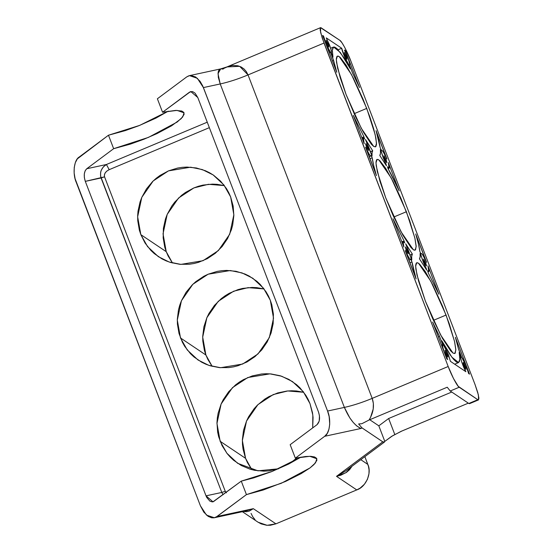 <?xml version="1.0" encoding="UTF-8"?>
<svg xmlns="http://www.w3.org/2000/svg" width="553" height="553" viewBox="0 0 553 553"><rect width="100%" height="100%" fill="white"/><g stroke="black" fill="none" stroke-linecap="round" stroke-linejoin="round"><path stroke-width="0.83" d="M386.112 159.748L386.63 162.596L384.563 158.711L385.98 161.739L386.824 162.534L386.347 160.391L383.913 155.822L384.563 158.711L384.045 155.856L386.112 159.748L385.165 160.142L386.112 159.748M346.448 56.427L346.966 59.275L344.899 55.383L346.316 58.418L347.166 59.212L346.683 57.07L344.381 52.535L344.899 55.383L344.249 52.5L346.448 56.427L345.501 56.821L346.448 56.427M367.925 147.554L368.443 150.402L366.376 146.51L367.517 149.047L368.575 150.437L368.167 148.197L366.038 143.828L365.733 143.628L365.692 144.285L366.376 146.51L365.727 143.628L367.925 147.554L366.985 147.948L367.925 147.554M328.268 44.226L328.786 47.074L326.719 43.189L328.136 46.224L328.98 47.019L328.503 44.876L326.201 40.341L326.719 43.189L326.063 40.307L328.268 44.226L327.321 44.627L328.268 44.226M369.217 148.418L372.031 156.098L372.038 152.718L372.701 150.755L365.45 139.467L372.031 156.098C371.816 153.368 372.045 151.591 372.701 150.755L365.45 139.467L369.217 148.418M407.596 250.882L408.114 253.73L406.047 249.845L407.464 252.873L408.308 253.675L407.831 251.525L405.397 246.956L406.047 249.845L405.529 246.997L407.596 250.882L406.649 251.276L407.596 250.882M447.253 354.203L447.771 357.051L445.704 353.167L447.121 356.194L447.971 356.996L447.495 354.853L445.061 350.277L445.704 353.167L445.186 350.319L447.253 354.203L446.306 354.597L447.253 354.203M425.775 263.076L426.294 265.924L424.227 262.039L425.644 265.067L426.487 265.869L426.01 263.726L423.709 259.191L424.227 262.039L423.57 259.157L425.775 263.076L424.828 263.477L425.775 263.076M465.432 366.397L465.951 369.245L463.884 365.36L465.025 367.89L466.082 369.286L465.875 367.648L463.545 362.678L463.172 362.568L463.2 363.134L463.884 365.36L463.234 362.478L465.432 366.397L464.492 366.798L465.432 366.397M448.545 355.067L450.432 361.344L465.882 371.706L461.769 362.215L460.732 358.379L460.87 356.796L459.19 352.42L459.84 357.722L459.584 361.171L458.437 362.623L456.432 362.028L453.654 359.415L450.204 354.874L441.826 340.766L443.506 345.148L447.93 353.512L450.432 361.344L465.882 371.706C463.324 367.558 459.363 355.779 460.87 356.796L459.19 352.42L459.847 359.332L458.582 362.568L451.849 357.169L441.826 340.766L443.506 345.148C445.013 347.084 446.693 350.395 448.545 355.067M466.725 367.268L468.612 373.538L469.525 374.146L455.375 337.289L458.534 349.137L461.686 357.342L466.11 365.713L468.612 373.538L469.525 374.146L455.375 337.289L458.534 349.137L461.686 357.342C463.193 359.277 464.873 362.588 466.725 367.268M366.743 108.395L375.19 134.669L376.517 143.358L375.452 146.842L373.655 146.393L361.303 128.337L346.081 94.542L355.434 116.538L363.19 131.801L371.312 144.181L373.655 146.393L375.342 146.884L375.916 146.469L376.489 144.354L375.916 138.132L373.655 128.759L369.909 117.029L363.183 99.499L353.457 78.326L346.074 65.116L340.261 57.436L338.242 56.081L336.915 56.468L336.335 58.583L336.528 62.344L340.268 77.876L346.081 94.542L337.634 68.268L336.314 59.579L337.378 56.095L339.169 56.544L351.521 74.6L366.743 108.395L354.12 113.697L366.743 108.395M406.407 211.723L414.854 237.99L416.181 246.679L415.116 250.17L413.319 249.721L400.966 231.659L385.745 197.863L393.135 215.587L402.854 235.129L410.976 247.502L413.319 249.721L414.252 250.184L415.58 249.797L416.153 245.995L414.999 238.647L409.573 220.357L400.96 198.382L393.121 181.654L385.738 168.444L379.925 160.764L377.899 159.409L376.572 159.796L375.999 161.911L376.192 165.672L379.932 181.204L385.745 197.863L377.298 171.596L375.978 162.907L377.042 159.423L378.833 159.872L391.185 177.928L406.407 211.723L393.784 217.018L406.407 211.723M446.071 315.051L454.518 341.319L455.838 350.008L454.773 353.498L452.983 353.042L440.63 334.987L425.409 301.191L432.792 318.908L442.518 338.45L450.64 350.83L452.983 353.042L454.67 353.533L455.243 353.125L455.817 349.323L454.663 341.975L449.236 323.678L442.511 306.155L432.785 284.975L425.402 271.765L419.589 264.092L417.563 262.73L416.236 263.117L415.662 265.233L415.856 269L418.497 280.834L425.409 301.191L416.962 274.924L415.642 266.235L416.706 262.744L418.497 263.193L430.849 281.256L446.071 315.051L433.448 320.346L446.071 315.051M408.881 251.746L411.757 260.097L411.681 256.26L412.365 254.083L405.708 243.825L411.757 260.097C411.453 256.993 411.653 254.988 412.365 254.083L405.708 243.825L408.881 251.746M347.74 57.291C349.434 61.86 350.008 64.431 349.461 64.984L352.614 73.19L359.505 87.547L345.355 50.689L344.45 50.081L348.3 58.805L349.634 63.609L349.461 64.984L352.614 73.19L359.505 87.547L345.355 50.689L344.45 50.081L347.74 57.291M329.56 45.097C331.254 49.666 331.828 52.231 331.282 52.791L332.961 57.173L332.325 49.901L333.03 47.44L334.613 47.005L337.019 48.616L343.89 57.657L350.332 68.821L348.646 64.438L344.574 56.897L341.719 48.249L326.27 37.887L330.113 46.611L331.454 51.415L331.282 52.791L332.961 57.173L332.305 50.254L333.57 47.019L340.302 52.417L350.332 68.821L348.646 64.438C347.146 63.443 341.671 50.641 341.719 48.249L338.125 49.756L341.719 48.249L326.27 37.887L329.56 45.097M220.156 441.294L216.963 423.432L221.117 404.008L232.509 387.618L247.827 377.526L269.933 373.856L281.691 376.24L292.482 381.584L303.244 391.635L309.984 403.607L308.076 399.294L305.761 395.201L299.968 387.847L296.553 384.653L288.853 379.386L280.233 375.77L271.039 373.946L266.325 373.731L261.61 373.987L252.313 375.895L243.507 379.586L239.394 382.068L235.53 384.929L228.693 391.711L223.253 399.674L221.117 404.008L218.145 413.16L217.336 417.888L216.976 422.665L217.661 432.17L218.684 436.801L222.064 445.607L227.096 453.522L230.179 457.048L233.594 460.248L241.295 465.515L249.908 469.131L254.456 470.271L263.816 471.163L268.537 470.907L278.484 468.799L257.947 470.824L237.666 463.317L226.903 453.266L220.156 441.294L245.56 458.333L220.156 441.294M303.728 392.271L287.774 390.957L273.23 394.565L257.905 404.651L246.52 421.047L242.366 440.471L245.56 458.333L243.057 449.202L242.491 444.481L242.38 439.704L243.548 430.199L246.52 421.047L248.65 416.713L254.097 408.75L257.352 405.197L264.797 399.1L268.91 396.625L277.717 392.934L287.007 391.026L291.728 390.771L296.436 390.985L303.728 392.271M180.499 337.966L177.299 320.104L181.46 300.68L192.845 284.29L208.163 274.198L230.269 270.528L242.027 272.912L252.818 278.256L263.581 288.307L270.32 300.279L268.412 295.966L266.097 291.88L260.304 284.525L256.889 281.325L249.189 276.058L244.972 274.032L236.02 271.302L226.668 270.41L221.947 270.666L217.26 271.385L208.163 274.198L203.843 276.265L195.873 281.601L192.292 284.83L186.119 292.24L181.46 300.68L179.753 305.187L178.488 309.832L177.313 319.344L177.423 324.113L179.02 333.473L182.4 342.279L184.723 346.372L190.515 353.726L193.93 356.92L201.631 362.187L205.847 364.213L210.251 365.803L219.444 367.627L228.873 367.586L233.56 366.86L238.17 365.678L246.977 361.987L254.947 356.644L261.79 349.862L267.23 341.899L271.067 333.058L273.147 323.685L273.396 314.132L271.8 304.772L270.32 300.279L273.514 318.141L269.359 337.565L257.974 353.955L242.656 364.047L220.543 367.717L208.792 365.333L198.002 359.989L187.239 349.938L180.499 337.966L205.896 355.005L180.499 337.966M264.064 288.942L248.11 287.629L233.566 291.237L218.248 301.33L206.857 317.719L202.702 337.143L205.896 355.005L204.423 350.512L202.827 341.153L202.716 336.376L203.884 326.871L206.857 317.719L208.986 313.392L214.433 305.422L221.269 298.641L225.133 295.779L229.246 293.297L238.053 289.606L242.663 288.424L252.064 287.449L256.772 287.657L264.064 288.942M140.835 234.638L137.642 216.783L141.796 197.352L153.181 180.962L168.499 170.87L190.612 167.2L202.363 169.584L213.154 174.935L223.917 184.979L230.656 196.951L228.755 192.644L226.433 188.552L220.64 181.197L213.506 175.17L209.525 172.73L205.308 170.704L196.356 167.974L187.004 167.082L182.283 167.338L177.596 168.057L168.499 170.87L160.073 175.412L156.209 178.28L152.628 181.502L146.455 188.912L141.796 197.352L140.089 201.866L138.008 211.239L137.656 216.016L137.759 220.785L139.356 230.145L140.835 234.638L145.059 243.044L150.851 250.398L154.266 253.592L161.967 258.866L166.183 260.885L170.587 262.481L179.78 264.299L189.209 264.258L193.896 263.532L198.506 262.35L207.313 258.659L215.283 253.315L222.126 246.534L227.566 238.571L231.403 229.73L232.668 225.092L233.843 215.58L233.159 206.082L230.656 196.951L233.857 214.813L229.695 234.237L218.311 250.633L202.992 260.719L180.886 264.389L169.128 262.004L158.338 256.661L147.575 246.617L140.835 234.638L166.239 251.677L140.835 234.638M224.407 185.614L208.446 184.301L193.903 187.909L178.584 198.002L167.2 214.391L163.038 233.822L166.239 251.677L164.759 247.184L163.163 237.825L163.412 228.278L165.492 218.905L167.2 214.391L171.859 205.951L174.769 202.101L181.605 195.313L185.476 192.451L193.903 187.909L198.389 186.278L202.999 185.096L212.4 184.121L217.115 184.336L224.407 185.614M184.038 112.833L177.057 110.393L162.554 112.245L157.384 98.766L186.727 76.902L157.384 98.766L162.554 112.245L189.458 92.199L192.34 91.577L189.458 92.199L190.826 91.563L197.794 97.542L318.507 412.013C320.277 417.66 319.8 421.87 317.069 424.642L290.166 444.688L295.343 458.161L324.687 436.296L360.909 428.485L361.89 427.794L360.909 428.485L362.125 427.974L382.8 441.84L336.514 476.333L356.761 489.917L360.134 488.099L364.42 484.241L367.448 479.327L368.962 473.769L369.058 469.953L368.422 466.207L364.856 456.654L367.828 464.409L360.784 459.681L367.828 464.409C372.045 472.96 365.962 486.993 356.761 489.917L275.919 523.836L356.761 489.917L336.514 476.333L345.473 471.094L336.514 476.333L340.89 475.193L346.586 472.283L349.6 469.656L352.081 466.165L345.964 472.711L336.514 476.333L382.8 441.84L384.515 441.971L384.798 441.391L378.826 425.831L388.648 418.503L451.753 392.036L388.648 418.503L394.849 434.651L388.648 418.503L378.826 425.831L369.736 419.734L378.826 425.831L384.798 441.391L384.079 442.241L382.8 441.84L361.89 427.794L360.909 428.485L356.692 425.928L353.229 422.437L349.828 417.916L344.374 407.409L327.57 411.038L329.153 416.568L329.726 424.089L328.959 429.218L327.231 433.407L324.687 436.296L295.343 458.161L309.839 456.315L316.828 458.755L315.521 462.847L309.95 467.962L281.221 483.315L246.438 494.61L241.26 481.131L253.654 477.903L271.592 471.654L288.638 464.071L301.012 457.089L272.456 471.308L241.26 481.131L246.438 494.61L216.099 517.103L213.956 517.822L211.668 517.795L208.156 516.371L203.794 512.119L200.414 505.801L75.09 178.695L74.15 173.013L74.233 167.504L75.332 162.644L77.358 158.849L108.478 135.215L79.134 157.087C73.984 159.886 72.395 173.78 76.245 182.345L200.414 505.801L206.469 515.092L214.343 517.746L245.567 511.013L253.309 508.67L217.087 516.481L246.438 494.61L263.242 489.999L285.569 481.435L301.171 473.617L309.95 467.962L313.973 464.568L316.869 460.366L316.599 458.313L314.574 456.958L310.869 456.343L305.629 456.502L295.343 458.161L290.166 444.688L317.069 424.642L319.205 421.103L319.454 415.725L318.507 412.013L197.794 97.542L195.057 93.16L192.755 91.687L190.474 91.66L162.554 112.245L175.647 110.406L181.785 111.035L183.81 112.397L184.08 114.45L181.184 118.653L171.644 125.759L156.997 133.591L143.98 139.211L130.46 144.084L113.648 148.695L86.752 168.741L106.425 164.497L207.257 122.192L106.425 164.497L103.321 166.895L101.213 170.303L100.639 172.218L100.57 176.131L221.788 492.44L206.02 495.841L206.787 497.52L209.891 501.122L212.228 501.889L213.34 501.716L241.26 481.131L212.988 501.813L206.02 495.841L85.307 181.37L206.02 495.841L221.788 492.44L101.075 177.969L104.552 176.836L104.379 174.914L105.194 172.882L106.881 171.043L109.183 169.681L209.352 127.653L109.183 169.681L106.425 164.497L109.183 169.681C105.457 171.575 103.916 173.96 104.552 176.836L225.265 491.306L104.552 176.836L85.307 181.37L101.075 177.969C99.554 172.266 101.337 167.773 106.425 164.497L86.752 168.741L85.141 170.815L84.305 173.946L84.36 177.651L85.307 181.37C83.538 175.716 84.021 171.506 86.752 168.741L113.648 148.695L108.478 135.215L139.674 125.393L168.23 111.174L155.849 118.155L138.81 125.731L125.289 130.605L108.478 135.215L113.648 148.695L148.432 137.4L177.167 122.047L182.732 116.925L184.038 112.826M224.76 67.984L228.527 66.339L232.336 65.489L237.831 65.766L241.136 66.982L244.011 68.966L246.341 71.648L248.034 74.918L372.197 398.374C374.575 405.314 373.538 412.524 369.079 420.01L447.232 387.218L450.225 391.012L459.204 387.238C457.469 386.671 451.407 375.266 448.179 366.501L372.197 398.374L373.365 403.441L373.213 408.985L370.551 417.384L369.079 420.01L361.862 423.716L358.627 423.957L361.862 423.716L369.079 420.01L447.232 387.218L450.225 391.012L468.82 403.483L469.538 403.662L478.518 399.895L478.414 395.022L475.034 384.515L350.872 61.058C347.643 52.293 341.581 40.887 339.846 40.321L341.948 42.747L344.789 47.544L350.872 61.058L475.034 384.515L477.799 392.658L478.933 398.222L478.476 399.909L477.806 399.715L468.82 403.483L450.225 391.012L459.204 387.238L477.806 399.715L458.271 386.353L453.495 378.529L448.179 366.501L372.197 398.374L248.034 74.918L324.017 43.044L448.179 366.501L322.192 37.95L320.194 30.166L320.194 28.155L320.878 27.657L339.846 40.321L320.533 27.664L226.944 66.934L239.67 66.325L248.034 74.918L324.017 43.044L320.636 32.537L320.533 27.664M226.412 492.827L225.265 491.306L221.788 492.44L223.053 494.707L221.788 492.44L225.265 491.306L226.025 492.488M289.578 463.594L297.099 457.801L289.578 463.594M312.694 427.898L313.06 417.46L312.486 412.732L309.984 403.607L312.832 415.103L312.694 427.898M189.479 75.63L220.702 68.897L218 73.646L220.212 83.952C228.866 82.044 238.143 79.031 248.034 74.918C238.143 79.031 228.866 82.044 220.212 83.952L203.407 87.581L197.345 78.291L189.479 75.63L186.727 76.902L188.767 75.823L190.992 75.478L195.665 77.005L200.02 81.256L202.681 85.853L327.57 411.038L203.407 87.581L220.212 83.952L344.374 407.409L327.57 411.038C331.42 419.603 329.837 433.49 324.687 436.296L360.909 428.485C354.646 425.534 349.137 418.51 344.374 407.409L220.212 83.952L218.304 77.316L218.152 72.16L218.753 70.39L219.783 69.27L221.2 68.828L222.949 69.09L224.152 68.33M251.055 513.398L252.749 516.765L255.064 519.702M257.919 522.115L261.196 523.898L266.636 525.267L270.41 525.246L275.919 523.836L253.309 508.67L217.087 516.481L214.343 517.746M251.815 469.67L247.468 462.647L245.56 458.333L251.815 469.67M212.152 366.342L207.804 359.319L205.896 355.005L212.152 366.342M172.488 263.014L168.14 255.991L166.239 251.677L172.488 263.014M340.302 473.513L340.219 475.414M330.466 52.245L326.388 44.696L323.54 36.056L322.634 35.447L336.777 72.298L333.618 60.45L330.466 52.245C328.966 51.242 323.491 38.447 323.54 36.056L322.634 35.447L336.777 72.298L333.618 60.45L332.422 60.954L333.618 60.45L330.466 52.245L329.27 52.749L330.466 52.245M363.943 136.785L353.319 115.39L364.199 143.739L363.134 138.561L363.515 137.953L364.545 138.962L363.943 136.785L353.319 115.39L364.199 143.739L363.349 137.96L364.545 138.962L363.943 136.785L361.869 137.656L363.943 136.785M371.16 155.711L372.21 157.812L371.16 155.711L370.6 156.015L369.328 154.474L365.561 147.278L376.441 175.626L373.704 165.624L372.21 157.812L369.964 158.752L372.21 157.812C372.791 162.299 374.201 168.236 376.441 175.626L365.81 147.444C368.685 153.934 370.469 156.693 371.16 155.711L369.231 156.831M404.236 241.246L392.983 218.718L403.87 247.067L402.812 241.696L403.365 241.378L404.63 242.898L404.236 241.246L392.983 218.718L403.87 247.067L403.013 241.288L404.63 242.898L404.236 241.246L403.559 241.53L404.236 241.246M410.748 259.316L411.978 261.922L410.748 259.316L410.043 259.163L408.771 257.449L405.225 250.606L416.105 278.954L411.978 261.922L409.904 262.793L411.978 261.922C412.621 266.325 413.997 272 416.105 278.954L405.473 250.772C408.086 256.737 409.849 259.592 410.748 259.316L410.623 259.44M442.69 344.602L439.538 336.397L432.646 322.046L446.796 358.904L447.702 359.505L444.004 351.203L442.704 346.966L442.69 344.602L439.538 336.397L432.646 322.046L446.796 358.904L447.702 359.505C445.137 355.358 441.183 343.579 442.69 344.602L441.501 345.1M420.992 253.875L419.941 251.774L420.992 253.875L421.552 253.578L422.824 255.113L426.591 262.316L415.711 233.96L418.448 243.963L419.941 251.774C419.361 247.295 417.95 241.357 415.711 233.96L426.349 262.15C423.467 255.652 421.683 252.894 420.992 253.875L421.192 253.481L420.868 253.62M428.209 272.802L438.833 294.196L427.953 265.848L429.017 271.032L428.637 271.634L427.607 270.624L428.209 272.802L438.833 294.196L427.953 265.848L428.81 271.634L427.607 270.624L428.209 272.802M420.121 253.495L420.114 256.875L419.45 258.832L426.702 270.12L420.121 253.495C420.335 256.219 420.107 258.002 419.45 258.832L426.702 270.12L426.225 268.385C423.84 263.816 422.16 259.551 421.172 255.597L420.183 256.011L421.172 255.597L420.121 253.495M386.443 165.762L380.395 149.497L380.478 153.326L379.787 155.504L386.443 165.762L379.787 155.504C380.499 154.605 380.706 152.6 380.395 149.497L381.383 151.563L380.533 151.923L381.383 151.563C382.068 154.999 383.63 159.181 386.056 164.103L386.443 165.762M387.916 168.347L399.169 190.875L388.289 162.52L389.34 167.898L388.787 168.216L387.529 166.688L387.916 168.347C391.572 174.893 395.319 182.4 399.169 190.875L388.289 162.52L389.139 168.299L387.529 166.688L387.916 168.347M381.404 150.271L380.174 147.672L381.404 150.271L382.109 150.423L383.381 152.137L386.927 158.981L376.047 130.632L380.174 147.672C379.531 143.268 378.155 137.586 376.047 130.632L386.685 158.815C384.065 152.849 382.303 150.001 381.404 150.271L381.376 150.216M370.379 151.729L372.701 150.755L370.379 151.729M385.586 164.303L386.056 164.103L385.586 164.303M410.043 255.057L412.365 254.083L410.043 255.057M438.349 336.895L439.538 336.397L438.349 336.895M425.803 268.564L426.225 268.385L425.803 268.564M348.065 64.687L348.646 64.438L348.065 64.687M344.885 50.89L345.355 50.689L344.885 50.89M322.959 36.298L323.54 36.056L322.959 36.298M478.518 399.895L477.806 399.715L469.877 403.172M468.322 403.151L402.066 430.946L392.665 435.729L384.798 441.391L391.607 436.365L401.132 431.347L468.322 403.151M358.627 423.957L361.89 427.794L358.627 423.957M220.447 68.959L221.2 68.828M384.515 441.971L384.079 442.241M242.387 511.698L258.057 522.212L267.078 525.302L275.919 523.836L253.309 508.67L249.285 511.083L246.444 511.725L243.334 511.497L253.309 508.67L245.567 511.013M372.197 398.374C362.305 402.487 353.028 405.501 344.374 407.409C353.028 405.501 362.305 402.487 372.197 398.374M363.342 137.96L362.174 138.45M333.57 47.019L330.659 48.235M388.13 168.727L389.139 168.299M454.697 364.199L458.575 362.574M403.006 241.288L401.837 241.779M459.813 357.238L460.856 356.803M427.981 271.979L428.803 271.634M408.895 260.166L410.616 259.44M384.37 442.11L345.473 471.094M220.702 68.897L226.944 66.934"/></g></svg>
